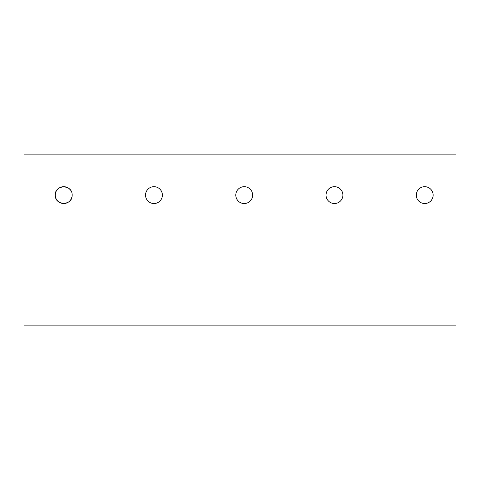 <?xml version="1.0" encoding="UTF-8"?>
<svg xmlns="http://www.w3.org/2000/svg" width="480" height="480" viewBox="0 0 480 480"><rect width="100%" height="100%" fill="white"/><g stroke="black" fill="none" stroke-linecap="round" stroke-linejoin="round"><path stroke-width="0.72" d="M24 325.89L456 325.89L456 154.11L24 154.11L24 325.89M70.59 190.248A8.424 8.424 0 0 0 55.284 195.108C54.768 205.974 72.654 205.974 72.132 195.108C72.654 184.242 54.768 184.242 55.284 195.108A8.424 8.424 0 0 0 63.708 203.532A8.424 8.424 0 0 0 72.132 195.108M145.536 195.108A8.424 8.424 0 0 1 153.96 186.684A8.424 8.424 0 0 1 162.384 195.108A8.424 8.424 0 0 1 153.96 203.532A8.424 8.424 0 0 1 145.536 195.108M342.888 195.108A8.424 8.424 0 0 1 334.464 203.532A8.424 8.424 0 0 1 326.04 195.108A8.424 8.424 0 0 1 334.464 186.684A8.424 8.424 0 0 1 342.888 195.108M235.788 195.108A8.424 8.424 0 0 1 244.212 186.684A8.424 8.424 0 0 1 252.636 195.108A8.424 8.424 0 0 1 244.212 203.532A8.424 8.424 0 0 1 235.788 195.108M416.292 195.108A8.424 8.424 0 0 1 424.716 186.684A8.424 8.424 0 0 1 433.134 195.108A8.424 8.424 0 0 1 424.716 203.532A8.424 8.424 0 0 1 416.292 195.108"/></g></svg>
